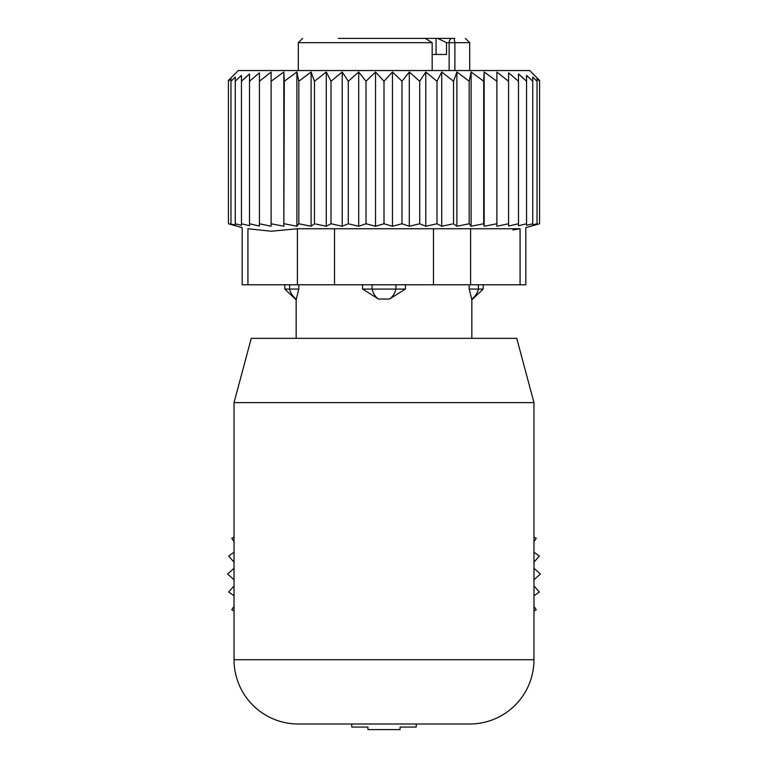 <?xml version="1.0" encoding="UTF-8"?>
<svg xmlns="http://www.w3.org/2000/svg" width="768" height="768" viewBox="0 0 768 768"><rect width="100%" height="100%" fill="white"/><g stroke="black" fill="none" stroke-linecap="round" stroke-linejoin="round"><path stroke-width="1.15" d="M298.301 724.003L469.699 724.003L298.301 724.003A64.272 64.272 0 0 1 234.029 659.722L234.029 402.624L533.971 402.624L533.971 659.722A64.272 64.272 0 0 1 469.699 724.003M533.971 402.624L516.749 338.352L251.251 338.352L234.029 402.624M289.613 284.784L289.613 289.075L298.81 289.075L296.16 299.789L296.16 338.352M298.81 284.784L298.81 289.075L296.323 299.059A17.136 12.326 90 0 1 289.613 289.075L284.803 289.075L296.16 299.789M469.19 284.784L469.19 289.075L471.677 299.059A17.136 12.326 -90 0 0 478.387 289.075L469.19 289.075L471.677 299.059M362.563 289.075L378.576 299.059A17.136 11.904 -90 0 1 372.096 289.075L362.563 289.075L362.563 284.784M405.437 284.784L405.437 289.075L389.424 299.059L378.576 299.059M449.146 70.541L449.146 42.682L446.525 42.682L446.525 54.47L432.163 54.47M452.64 38.4L436.07 38.4L454.138 38.4L454.886 42.682L454.886 70.541M375.763 38.4L366.816 38.4M338.39 38.4L425.347 38.4L432.163 42.682L432.163 70.541M446.525 42.682L437.722 38.4M408.749 38.4L436.07 38.4L436.07 54.47M359.251 38.4L354.01 38.4M347.098 38.4L340.31 38.4M454.742 38.4L454.138 38.4M483.197 284.784L483.197 289.075L478.387 289.075L478.387 284.784M395.904 284.784L395.904 289.075L372.096 289.075L372.096 284.784M389.424 299.059A17.136 11.904 90 0 0 395.904 289.075L405.437 289.075M496.886 72.106L496.886 226.214L508.579 223.766L508.579 81.254L496.886 72.106M496.886 81.254L484.157 71.99L483.696 81.254L471.11 71.99L469.181 81.254L456.902 71.99L453.542 81.254L441.725 71.99L436.982 81.254L425.789 71.99L419.712 81.254L409.296 71.99L401.981 81.254L392.467 71.99L384 81.254L375.533 71.99L366.019 81.254L358.704 71.99L348.288 81.254L342.211 71.99L331.018 81.254L326.275 71.99L314.458 81.254L311.098 71.99L298.819 81.254L296.89 71.99L284.304 81.254L283.843 71.99L271.114 81.254L271.114 72.106L259.421 81.254L259.421 72.816L249.514 81.254L249.514 225.725L241.45 223.766L241.45 81.254L249.514 73.939L249.514 81.254M508.579 72.816L508.579 81.254L508.579 72.816L518.486 81.254L518.486 223.766L508.579 226.022L508.579 223.766M518.486 73.939L518.486 81.254L518.486 73.939L526.55 81.254L526.55 223.766L518.486 225.725L518.486 223.766M241.45 223.766L241.45 225.341L235.248 223.766L235.248 224.89L228.422 223.766L228.422 80.419L238.31 70.541L529.69 70.541L539.578 80.419L539.578 81.254L537.043 78.73L537.043 81.254L532.752 77.05L532.752 81.254L526.55 75.36L526.55 81.254M484.157 71.99L484.157 226.243L496.886 223.766M259.421 72.816L259.421 226.022L249.514 223.766M271.114 72.106L271.114 226.214L259.421 223.766M283.843 71.99L283.843 226.243L284.304 81.254M296.89 71.99L296.89 226.243L298.819 223.766L298.819 81.254M311.098 71.99L311.098 226.243L314.458 223.766L314.458 81.254M326.275 71.99L326.275 226.243L331.018 223.766L331.018 81.254M342.211 71.99L342.211 226.243L348.288 223.766L348.288 81.254M358.704 71.99L358.704 226.243L366.019 223.766L366.019 81.254M375.533 71.99L375.533 226.243L384 223.766L384 81.254M392.467 71.99L392.467 226.243L401.981 223.766L401.981 81.254M409.296 71.99L409.296 226.243L419.712 223.766L419.712 81.254M425.789 71.99L425.789 226.243L436.982 223.766L436.982 81.254M441.725 71.99L441.725 226.243L453.542 223.766L453.542 81.254M456.902 71.99L456.902 226.243L469.181 223.766L469.181 81.254M471.11 71.99L471.11 226.243L483.696 223.766L483.696 81.254M526.55 223.766L526.55 225.341L532.752 223.766L532.752 81.254M532.752 223.766L532.752 224.89L537.043 223.766L537.043 81.254M537.043 223.766L537.043 224.438L539.578 223.766L539.578 81.254M539.578 223.766L525.811 227.674L525.811 284.784L242.189 284.784L242.189 227.674L228.422 223.766M247.93 284.784L247.93 228.758C240.317 227.318 240.317 227.318 247.93 228.758C240.317 227.318 240.317 227.318 247.93 228.758L271.152 231.216L297.408 228.758L297.408 284.784M230.957 223.766L230.957 81.254L235.248 77.05L235.248 223.766M230.957 78.73L230.957 81.254L230.957 78.73L228.422 81.254M512.909 229.958L520.07 228.758C527.683 227.318 527.683 227.318 520.07 228.758C527.683 227.318 527.683 227.318 520.07 228.758L297.408 228.758M241.45 75.36L241.45 81.254L241.45 75.36L235.248 81.254L235.248 77.05M484.157 226.243L483.696 223.766M471.11 226.243L469.181 223.766M456.902 226.243L453.542 223.766M441.725 226.243L436.982 223.766M425.789 226.243L419.712 223.766M409.296 226.243L401.981 223.766M392.467 226.243L384 223.766M375.533 226.243L366.019 223.766M358.704 226.243L348.288 223.766M342.211 226.243L331.018 223.766M326.275 226.243L314.458 223.766M311.098 226.243L298.819 223.766M296.89 226.243L284.304 223.766M283.843 226.243L271.114 223.766M533.971 537.062L536.266 538.31L533.971 541.574M533.971 552.259L539.366 556.051L533.971 562.099M533.971 568.301L540.403 574.022L533.971 579.754M533.971 585.955L539.366 592.003L533.971 595.795M533.971 606.47L536.266 609.744L533.971 610.982M234.029 610.982L231.734 609.744L234.029 606.47M234.029 595.795L228.634 592.003L234.029 585.955M234.029 579.754L227.597 574.022L234.029 568.301M234.029 562.099L228.634 556.051L234.029 552.259M234.029 541.574L231.734 538.31L234.029 537.062M416.246 724.003L416.246 727.066L400.08 727.066L400.08 729.6L367.92 729.6L367.92 727.066L351.754 727.066L351.754 724.003M533.971 659.722L234.029 659.722M465.418 38.4L469.699 42.682L449.146 42.682A4.282 3.034 -90 0 1 452.17 38.4M432.163 42.682L298.301 42.682L302.582 38.4M433.478 284.784L433.478 228.758M334.522 284.784L334.522 228.758M520.07 284.784L520.07 228.758M470.592 284.784L470.592 228.758M284.803 284.784L284.803 289.075M471.84 299.779L471.84 338.352M469.699 42.682L469.699 70.541M298.301 42.682L298.301 70.541M483.197 289.075L471.84 299.789"/></g></svg>
